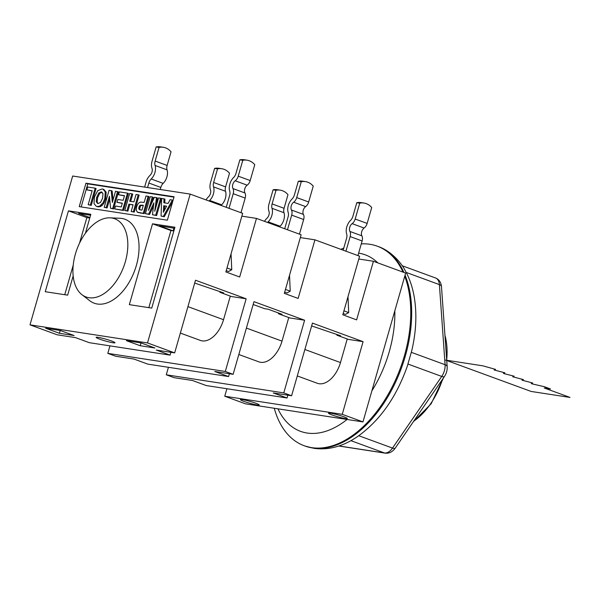 <?xml version="1.0" encoding="UTF-8"?>
<svg xmlns="http://www.w3.org/2000/svg" width="600" height="600" viewBox="0 0 600 600"><rect width="100%" height="100%" fill="white"/><g stroke="black" fill="none" stroke-linecap="round" stroke-linejoin="round"><path stroke-width="0.9" d="M110.093 217.83L120.007 218.272A44.707 26.782 110.1 0 1 136.387 265.358A44.707 26.782 110.1 0 1 89.782 300.75L81.922 294.675A41.648 24.953 110.1 0 1 75.405 254.01A41.648 24.953 110.1 0 1 110.093 217.83A41.648 24.953 110.1 0 1 125.347 261.697A41.648 24.953 110.1 0 1 81.922 294.675M345.285 418.56A9.795 0.938 16 0 1 334.688 415.853A9.795 0.938 16 0 1 328.5 413.153A9.795 0.938 16 0 1 330.555 413.16A9.795 0.938 16 0 1 341.153 415.86A9.795 0.938 16 0 1 347.34 418.56A9.795 0.938 16 0 1 345.285 418.56M257.16 404.993A9.795 0.938 16 0 1 246.562 402.293A9.795 0.938 16 0 1 240.375 399.592A9.795 0.938 16 0 1 242.43 399.592A9.795 0.938 16 0 1 253.028 402.293A9.795 0.938 16 0 1 259.215 404.993A9.795 0.938 16 0 1 257.16 404.993M112.92 342.75A9.795 0.938 16 0 1 102.323 340.05A9.795 0.938 16 0 1 96.135 337.35A9.795 0.938 16 0 1 98.19 337.35A9.795 0.938 16 0 1 108.788 340.05A9.795 0.938 16 0 1 114.975 342.75A9.795 0.938 16 0 1 112.92 342.75M190.178 194.1L147.502 342.93L174.667 352.89L156.308 350.062L170.115 355.125L89.332 342.69L75.525 337.627L57.165 334.8L30 324.847L72.675 176.01L190.178 194.1L242.663 213.337L225.862 271.935L239.67 276.998L256.478 218.4L301.132 234.772L284.332 293.37L298.14 298.433L314.947 239.835L359.603 256.207L342.803 314.798L356.618 319.868L373.418 261.27L405.645 273.082L362.97 421.912L245.468 403.83L224.745 396.232L226.897 388.732M241.86 216.15L256.478 218.4M300.33 237.585L314.947 239.835M358.8 259.02L373.418 261.27M103.087 202.71L99.608 206.205L97.118 206.528L96.323 206.325L94.02 203.61L94.47 196.913L97.718 190.688L102.135 188.94L102.945 189.15L105.248 191.835L104.82 198.42L103.087 202.71L104.01 203.048L102.345 205.222L100.53 206.542L98.04 206.865L96.323 206.325M102.945 189.15L103.868 189.488L106.17 192.173L105.743 198.757L104.01 203.048M102.99 193.695L101.302 191.873L98.767 193.028L96.667 197.34L96.218 201.817L97.942 203.587L100.5 202.462L102.578 198.195L102.99 193.695M102.218 192.21L99.683 193.365L97.59 197.678L97.14 202.155L98.017 203.595M97.523 203.483L97.942 203.587M122.595 210.142L114.698 208.928L115.523 206.048L121.267 206.933L122.347 203.167L117 202.343L117.817 199.478L123.165 200.303L124.493 195.675L118.545 194.76L119.363 191.895L127.47 193.14L122.595 210.142L123.51 210.48L114.698 208.928M122.295 203.355L117 202.343M124.44 195.862L118.545 194.76M123.51 210.48L128.385 193.478L127.47 193.14M143.265 213.322L137.333 212.145L136.275 210.248L136.605 206.843L137.715 204.263L139.102 202.725L140.445 202.087L144.15 202.41L145.988 195.998L148.14 196.327L143.265 213.322L144.188 213.66L138.248 212.483M138.637 212.67L137.333 212.145M144.188 213.66L149.062 196.665L148.14 196.327M139.688 209.715L141.938 210.12L143.325 205.298L140.37 205.118L139.455 205.853L138.735 208.718L139.515 209.663M143.265 205.485L141.292 205.455L140.377 206.19L139.657 209.055L140.31 209.94M164.017 198.772L163.837 202.778L168.097 203.43L170.085 199.702L172.365 200.055L163.343 216.413L161.07 216.067L161.678 198.413L164.94 199.11L164.767 202.92M173.062 200.31L172.365 200.055M172.77 201.33L164.265 216.75L163.343 216.413M164.265 216.75L161.07 216.067M163.365 212.28L166.613 206.19L163.71 205.748L163.365 212.28M166.515 206.37L163.71 205.748M164.632 206.085L164.407 210.33M155.692 215.235L152.475 214.74L153.863 202.845L148.627 214.147L145.403 213.653L150.278 196.657L152.273 196.965L148.44 210.345L154.387 197.288L156.458 197.61L154.733 211.312L158.565 197.933L160.567 198.24L155.692 215.235L156.615 215.572L152.475 214.74M153.502 205.958L149.55 214.485L148.627 214.147M149.55 214.485L145.403 213.653M151.178 204.322L153.195 197.303L152.273 196.965M156.45 205.312L157.38 197.947L156.458 197.61M156.615 215.572L161.483 198.577L160.567 198.24M133.335 211.792L131.183 211.462L133.102 204.772L128.887 204.127L126.968 210.817L124.815 210.487L129.69 193.485L131.843 193.815L129.712 201.248L133.928 201.9L136.058 194.468L138.21 194.798L133.335 211.792L134.25 212.13L131.183 211.462M133.05 204.96L128.887 204.127M129.81 204.465L127.89 211.155L126.968 210.817M127.89 211.155L124.815 210.487M130.688 201.397L132.765 194.153L131.843 193.815M134.25 212.13L139.125 195.135L138.21 194.798M112.642 208.612L110.55 208.29L109.448 196.267L106.192 207.615L104.198 207.308L109.073 190.312L111.225 190.642L112.343 202.388L115.523 191.303L117.517 191.61L112.642 208.612L113.565 208.95L110.55 208.29M109.695 198.952L107.115 207.952L106.192 207.615M107.115 207.952L104.198 207.308M113.01 200.062L112.148 190.98L111.225 190.642M113.565 208.95L118.44 191.947L117.517 191.61M90.33 205.028L88.177 204.697L92.19 190.703L86.843 189.877L87.66 187.012L95.16 188.167L90.33 205.028L91.245 205.365L88.177 204.697M92.137 190.89L86.843 189.877M91.245 205.365L96.083 188.505L95.16 188.167M173.97 197.138L87.795 183.87L81.18 206.933M85.95 183.195L174.083 196.763L167.355 220.2L79.23 206.632L85.95 183.195L87.795 183.87M194.692 283.058L223.62 292.882L219.945 292.312L231.458 296.535L246.142 298.793L225.308 371.452L107.805 353.37L109.958 345.87M311.632 325.92L340.56 335.745L336.885 335.183L348.397 339.397L363.082 341.663L342.248 414.322L224.745 396.232M253.163 304.493L264.6 308.685L268.275 309.248L282.09 314.317L278.415 313.748L289.928 317.97L304.612 320.228L283.778 392.888L166.275 374.798L168.428 367.298M336.885 335.183L337.087 334.478M278.415 313.748L278.618 313.043M166.275 374.798L174.105 377.67L192.465 380.498L206.272 385.56L287.055 397.995L273.248 392.933L291.608 395.76L312.442 323.1L363.082 341.663M107.805 353.37L115.635 356.235L133.995 359.062L147.803 364.125L228.585 376.56L214.778 371.498L233.138 374.325L253.972 301.665L304.612 320.228M287.055 397.995L287.865 395.183M228.585 376.56L229.395 373.748M219.945 292.312L220.147 291.608M170.115 355.125L170.925 352.312M174.667 352.89L195.502 280.23L246.142 298.793M225.308 371.452L233.138 374.325M283.778 392.888L291.608 395.76M342.248 414.322L362.97 421.912M30 324.847L147.502 342.93M60.307 330.487L74.123 335.55L59.43 333.293L45.623 328.23L60.307 330.487M141.09 342.923L154.898 347.985L140.212 345.728L126.405 340.665L141.09 342.923M173.955 228.067L173.145 230.88L159.337 225.817L174.623 228.3M89.91 217.545L78.555 213.382L90.57 215.228M152.528 223.792L174.922 227.235L151.74 308.1L129.337 304.65L152.528 223.792L170.94 230.542L148.83 307.65M173.145 230.88L170.94 230.542M73.162 275.933L67.65 295.155L45.255 291.705L68.438 210.847L90.84 214.29L85.395 233.288M68.438 210.847L86.858 217.597L79.523 243.173M89.76 218.04L86.858 217.597M141.023 342.915L140.212 345.728M60.24 330.48L59.43 333.293M73.222 265.147L64.748 294.705M279.532 226.853A6.127 3.667 110.1 0 1 280.103 226.237A9.795 5.873 -69.9 0 0 283.853 219.75A9.795 5.873 -69.9 0 0 283.987 212.708A6.127 3.667 110.1 0 1 284.07 208.305L287.978 194.67A18.375 14.602 98.8 0 0 282.487 190.74A18.375 14.602 98.8 0 0 280.245 190.163A18.375 14.602 98.8 0 0 276.007 190.282L273.067 189.825L269.01 203.978A9.795 5.873 -69.9 0 0 268.965 211.267A4.897 2.933 110.1 0 1 268.942 214.913A4.897 2.933 110.1 0 1 266.962 218.257A9.795 5.873 -69.9 0 0 264.517 221.347M267.562 222.465A6.127 3.667 110.1 0 1 268.132 221.85A9.795 5.873 -69.9 0 0 271.882 215.362A9.795 5.873 -69.9 0 0 272.017 208.32A6.127 3.667 110.1 0 1 272.1 203.917L276.007 190.282M273.067 189.825A18.375 14.602 -81.2 0 1 277.305 189.705L280.245 190.163M221.062 205.425A6.127 3.667 110.1 0 1 221.632 204.81A9.795 5.873 -69.9 0 0 225.382 198.322A9.795 5.873 -69.9 0 0 225.517 191.273A6.127 3.667 110.1 0 1 225.6 186.877L229.507 173.235A18.375 14.602 98.8 0 0 224.017 169.305A18.375 14.602 98.8 0 0 221.775 168.727A18.375 14.602 98.8 0 0 217.538 168.847L214.597 168.398L210.54 182.542A9.795 5.873 -69.9 0 0 210.495 189.833A4.897 2.933 110.1 0 1 210.472 193.478A4.897 2.933 110.1 0 1 208.493 196.822A9.795 5.873 -69.9 0 0 206.048 199.92M209.093 201.038A6.127 3.667 110.1 0 1 209.663 200.423A9.795 5.873 -69.9 0 0 213.413 193.935A9.795 5.873 -69.9 0 0 213.548 186.885A6.127 3.667 110.1 0 1 213.63 182.483L217.538 168.847M214.597 168.398A18.375 14.602 -81.2 0 1 218.835 168.278L221.775 168.727M160.23 189.488L160.822 187.425A6.127 3.667 110.1 0 1 163.163 183.375A9.795 5.873 -69.9 0 0 166.913 176.887A9.795 5.873 -69.9 0 0 167.047 169.845A6.127 3.667 110.1 0 1 167.13 165.442L171.038 151.8A18.375 14.602 98.8 0 0 165.547 147.87A18.375 14.602 98.8 0 0 163.305 147.292A18.375 14.602 98.8 0 0 159.067 147.413L156.127 146.962L152.07 161.115A9.795 5.873 -69.9 0 0 152.025 168.405A4.897 2.933 110.1 0 1 152.002 172.05A4.897 2.933 110.1 0 1 150.023 175.387A9.795 5.873 -69.9 0 0 146.062 182.078L144.623 187.087M147.562 187.538L148.852 183.038A6.127 3.667 110.1 0 1 151.192 178.988A9.795 5.873 -69.9 0 0 154.942 172.5A9.795 5.873 -69.9 0 0 155.07 165.458A6.127 3.667 110.1 0 1 155.153 161.055L159.067 147.413M156.127 146.962A18.375 14.602 -81.2 0 1 160.365 146.843L163.305 147.292M343.178 250.185L346.575 238.343A6.127 3.667 -69.9 0 0 346.657 233.94A9.795 5.873 110.1 0 1 346.793 226.897A9.795 5.873 110.1 0 1 350.535 220.41A6.127 3.667 -69.9 0 0 352.882 216.353L356.79 202.718A18.375 14.602 -81.2 0 1 361.028 202.597L363.968 203.048A18.375 14.602 98.8 0 0 359.73 203.167L356.79 202.718M359.73 203.167L355.178 219.03A6.127 3.667 110.1 0 1 352.147 223.65A4.897 2.933 -69.9 0 0 349.725 227.347A4.897 2.933 -69.9 0 0 349.913 231.45A6.127 3.667 110.1 0 1 350.153 236.572L345.952 251.205M357.923 255.593L362.123 240.96A6.127 3.667 -69.9 0 0 361.882 235.837A4.897 2.933 110.1 0 1 361.695 231.735A4.897 2.933 110.1 0 1 364.118 228.038A6.127 3.667 -69.9 0 0 367.147 223.417L371.7 207.555A18.375 14.602 98.8 0 0 366.21 203.625A18.375 14.602 98.8 0 0 363.968 203.048M343.935 310.845L348.697 312.593L348 296.685M348.697 312.593L345.472 314.392L343.163 313.545M297.285 375.938L317.362 383.295A24.495 14.678 -69.9 0 0 340.478 362.558L347.243 338.978M284.707 228.75L288.105 216.907A6.127 3.667 -69.9 0 0 288.188 212.505A9.795 5.873 110.1 0 1 288.315 205.462A9.795 5.873 110.1 0 1 292.065 198.975A6.127 3.667 -69.9 0 0 294.405 194.925L298.32 181.282A18.375 14.602 -81.2 0 1 302.558 181.163L305.498 181.613A18.375 14.602 98.8 0 0 301.26 181.733L298.32 181.282M301.26 181.733L296.707 197.595A6.127 3.667 110.1 0 1 293.678 202.215A4.897 2.933 -69.9 0 0 291.255 205.913A4.897 2.933 -69.9 0 0 291.442 210.015A6.127 3.667 110.1 0 1 291.683 215.138L287.483 229.77M299.452 234.157L303.653 219.525A6.127 3.667 -69.9 0 0 303.413 214.403A4.897 2.933 110.1 0 1 303.225 210.3A4.897 2.933 110.1 0 1 305.647 206.603A6.127 3.667 -69.9 0 0 308.678 201.983L313.23 186.12A18.375 14.602 98.8 0 0 307.74 182.19A18.375 14.602 98.8 0 0 305.498 181.613M285.465 289.418L290.228 291.157L289.53 275.25M290.228 291.157L287.002 292.965L284.692 292.118M238.815 354.502L258.892 361.86A24.495 14.678 -69.9 0 0 282.007 341.123L288.772 317.543M226.237 207.315L229.635 195.472A6.127 3.667 -69.9 0 0 229.718 191.07A9.795 5.873 110.1 0 1 229.845 184.028A9.795 5.873 110.1 0 1 233.595 177.54A6.127 3.667 -69.9 0 0 235.935 173.49L239.85 159.847A18.375 14.602 -81.2 0 1 244.087 159.727L247.028 160.178A18.375 14.602 98.8 0 0 242.79 160.305L239.85 159.847M242.79 160.305L238.237 176.167A6.127 3.667 110.1 0 1 235.208 180.788A4.897 2.933 -69.9 0 0 232.785 184.485A4.897 2.933 -69.9 0 0 232.972 188.58A6.127 3.667 110.1 0 1 233.205 193.702L229.013 208.335M240.983 212.722L245.183 198.09A6.127 3.667 -69.9 0 0 244.942 192.968A4.897 2.933 110.1 0 1 244.755 188.873A4.897 2.933 110.1 0 1 247.178 185.175A6.127 3.667 -69.9 0 0 250.208 180.555L254.76 164.692A18.375 14.602 98.8 0 0 249.27 160.762A18.375 14.602 98.8 0 0 247.028 160.178M226.995 267.983L231.757 269.73L231.053 253.822M231.757 269.73L228.532 271.53L226.222 270.683M180.345 333.075L200.423 340.433A24.495 14.678 -69.9 0 0 223.538 319.695L230.303 296.115M358.627 253.132A94.005 56.31 110.1 0 1 358.665 253.14A94.005 56.31 110.1 0 1 365.228 254.82A94.005 56.31 110.1 0 1 377.865 262.897M394.83 310.8A94.005 56.31 110.1 0 1 371.858 390.9M347.048 419.467A94.005 56.31 110.1 0 1 307.087 433.028A94.005 56.31 110.1 0 1 300.525 431.34A94.005 56.31 110.1 0 1 277.95 408.825M274.267 408.263A106.252 63.645 -69.9 0 0 304.132 445.71A106.252 63.645 -69.9 0 0 404.415 355.755A106.252 63.645 -69.9 0 0 404.73 276.255M403.005 272.115A106.252 63.645 -69.9 0 0 377.272 246.188A106.252 63.645 -69.9 0 0 361.282 243.877M343.793 248.048A106.252 63.645 -69.9 0 0 340.882 249.337M405.067 275.1A106.252 63.645 110.1 0 1 405.33 356.093A106.252 63.645 110.1 0 1 312.472 447.952A106.252 63.645 110.1 0 1 305.055 446.048L313.972 448.335C326.835 450.097 339.63 447.278 352.35 439.868L356.197 437.498C379.095 421.71 396.143 397.912 407.332 366.105L411.757 350.685C416.183 331.763 417.015 313.942 414.27 297.218C412.537 286.995 409.388 277.89 404.82 269.91C400.688 261.975 390.27 250.567 378.195 246.525A106.252 63.645 110.1 0 1 403.928 272.452M482.85 365.827L445.582 360.09L531.143 391.447L570 397.433L544.215 387.982L550.493 388.95L544.357 386.7L532.192 383.91L531.278 383.572L532.695 383.002L521.993 380.168L523.41 379.597L512.707 376.77L514.125 376.192L504.345 373.702L503.423 373.365L504.84 372.795L494.138 369.96L495.555 369.39L482.85 365.827M102.345 205.222L101.422 204.885M100.53 206.542L99.608 206.205M98.04 206.865L97.118 206.528M106.17 192.173L105.248 191.835M105.743 198.757L104.82 198.42M99.683 193.365L98.767 193.028M97.59 197.678L96.667 197.34M97.14 202.155L96.218 201.817M140.738 213.127L139.815 212.79M143.062 205.447L142.148 205.11M141.292 205.455L140.37 205.118M140.377 206.19L139.455 205.853M139.755 207.472L138.833 207.135M139.657 209.055L138.735 208.718M442.605 379.14A59.4 35.588 110.1 0 1 413.722 421.192M444.945 335.325A59.4 35.588 110.1 0 1 446.685 359.85M268.132 221.85L280.103 226.237M272.017 208.32L283.987 212.708M272.1 203.917L284.07 208.305M209.663 200.423L221.632 204.81M213.548 186.885L225.517 191.273M213.63 182.483L225.6 186.877M151.192 178.988L163.163 183.375M148.852 183.038L160.822 187.425M155.07 165.458L167.047 169.845M155.153 161.055L167.13 165.442M364.118 228.038L352.147 223.65M367.147 223.417L355.178 219.03M340.478 362.558L304.868 349.5M362.123 240.96L350.153 236.572M361.882 235.837L349.913 231.45M305.647 206.603L293.678 202.215M308.678 201.983L296.707 197.595M282.007 341.123L246.397 328.072M303.653 219.525L291.683 215.138M303.413 214.403L291.442 210.015M247.178 185.175L235.208 180.788M250.208 180.555L238.237 176.167M223.538 319.695L187.928 306.638M245.183 198.09L233.205 193.702M244.942 192.968L232.972 188.58M411.3 352.327L445.088 364.71A12.247 7.335 110.1 0 1 444.39 370.725A12.247 7.335 110.1 0 1 441.728 376.433L392.513 448.088A12.247 7.335 110.1 0 1 384.472 452.963L338.933 445.957M402.21 265.755L435.57 277.98C439.072 279.428 441.037 282.308 441.48 286.605L447.173 366.72A6.127 2.94 175.9 0 0 447.165 366.615A6.127 2.94 175.9 0 0 445.088 364.71L439.395 284.603A6.127 2.94 175.9 0 1 441.472 286.507A6.127 2.94 175.9 0 1 441.48 286.605A6.127 2.94 175.9 0 1 441.487 286.71M447.173 366.72C447.353 370.237 446.438 373.493 444.435 376.478L395.22 448.132A6.127 1.927 -145.5 0 1 395.085 448.275A6.127 1.927 -145.5 0 1 392.513 448.088L358.8 435.728M444.435 376.478A6.127 1.927 -145.5 0 1 444.3 376.62A6.127 1.927 -145.5 0 1 441.728 376.433L407.94 364.043M338.767 446.01L385.222 453.158A6.127 4.867 -81.2 0 1 384.472 452.963L350.925 440.67M435.57 277.98A12.247 7.335 110.1 0 1 439.395 284.603L406.215 272.438M444.855 334.065L446.865 362.34M443.55 377.767L431.153 403.77L413.28 421.838M377.272 246.188L378.195 246.525M395.22 448.132C392.55 451.882 389.213 453.555 385.222 453.158M304.132 445.71L305.055 446.048"/></g></svg>
